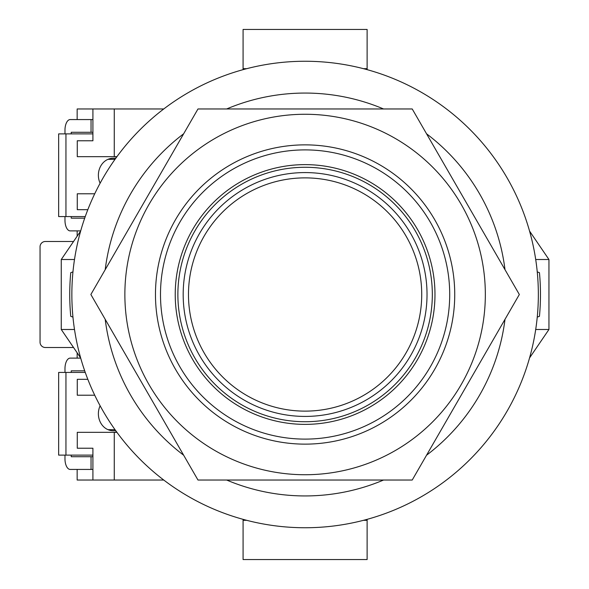 <?xml version="1.0" encoding="UTF-8"?>
<svg xmlns="http://www.w3.org/2000/svg" width="589" height="589" viewBox="0 0 589 589"><rect width="100%" height="100%" fill="white"/><g stroke="black" fill="none" stroke-linecap="round" stroke-linejoin="round"><path stroke-width="0.88" d="M305.102 527.744A233.244 233.244 0 0 0 538.346 294.5A233.244 233.244 0 0 0 305.102 61.256A233.244 233.244 0 0 0 71.858 294.5A233.244 233.244 0 0 0 305.102 527.744M305.102 167.276A127.224 127.224 0 0 0 177.878 294.5A127.224 127.224 0 0 0 305.102 421.724A127.224 127.224 0 0 0 432.326 294.5A127.224 127.224 0 0 0 305.102 167.276M72.955 317.103L70.754 316.33A235.364 235.364 0 0 1 70.754 272.67L72.955 271.897M537.249 271.897L539.45 272.67A235.364 235.364 0 0 1 539.45 316.33L537.249 317.103M226.655 480.035A201.438 201.438 0 0 0 383.549 480.035M426.554 455.209A201.438 201.438 0 0 0 505.001 319.326M505.001 269.674A201.438 201.438 0 0 0 426.554 133.791M383.549 108.965A201.438 201.438 0 0 0 226.655 108.965M183.65 133.791A201.438 201.438 0 0 0 105.203 269.674M105.203 319.326A201.438 201.438 0 0 0 183.65 455.209M529.555 357.928L548.948 329.487L535.71 329.487M535.71 259.513L548.948 259.513L548.948 329.487M529.555 231.072L548.948 259.513M80.649 231.072L61.256 259.513L61.256 329.487L74.494 329.487M74.494 259.513L61.256 259.513M80.649 357.928L61.256 329.487M243.08 519.343L243.08 520.323L246.732 520.323M367.124 519.343L367.124 520.323L363.472 520.323M367.124 520.323L367.124 559.55L243.08 559.55L243.08 520.323M243.08 69.657L243.08 29.45L367.124 29.45L367.124 68.677L363.472 68.677M367.124 69.657L367.124 68.677M246.732 68.677L243.08 68.677M427.025 294.5A121.923 121.923 0 0 1 305.102 416.423A121.923 121.923 0 0 1 183.179 294.5A121.923 121.923 0 0 1 305.102 172.577A121.923 121.923 0 0 1 427.025 294.5M305.102 114.266A180.234 180.234 0 0 1 485.336 294.5A180.234 180.234 0 0 1 305.102 474.734A180.234 180.234 0 0 1 124.868 294.5A180.234 180.234 0 0 1 305.102 114.266M305.102 480.035L412.219 480.035L519.336 294.5L412.219 108.965L197.985 108.965L90.868 294.5L197.985 480.035L305.102 480.035M305.102 164.625A129.874 129.874 0 0 0 175.227 294.5A129.874 129.874 0 0 0 305.102 424.374A129.874 129.874 0 0 0 434.976 294.5A129.874 129.874 0 0 0 305.102 164.625M100.123 405.784A16.963 14.769 90 0 0 98.378 413.772A16.963 14.769 90 0 0 113.147 430.736A16.963 14.769 90 0 0 115.613 430.5M92.915 455.12L58.65 455.12L58.65 372.425L85.258 372.425M65.946 455.12L65.946 372.425M109.502 430.213A16.963 14.769 90 0 0 110.99 429.675A16.963 14.769 -90 0 1 109.502 430.213M64.974 455.12L64.974 458.831A10.602 5.213 -90 0 0 70.187 469.433L91.045 469.433L91.045 456.711L71.232 456.711L71.232 455.12M71.232 372.425L71.232 370.834L84.706 370.834M64.974 372.425L64.974 368.714A10.602 5.213 -90 0 1 70.187 358.112L80.7 358.112M92.915 469.433L91.045 469.433M91.045 456.711L92.915 456.711M110.99 159.325A16.963 14.769 90 0 0 109.502 158.787A16.963 14.769 -90 0 1 110.99 159.325M64.974 133.88L64.974 130.169A10.602 5.213 90 0 1 70.187 119.567L91.045 119.567L91.045 132.289L71.232 132.289L71.232 133.88M71.232 216.575L71.232 218.166L84.706 218.166M64.974 216.575L64.974 220.286A10.602 5.213 90 0 0 70.187 230.888L80.7 230.888M92.915 119.567L91.045 119.567M91.045 132.289L92.915 132.289M100.123 183.216A16.963 14.769 -90 0 1 98.378 175.227A16.963 14.769 -90 0 1 113.147 158.264A16.963 14.769 -90 0 1 115.613 158.5M92.915 133.88L58.65 133.88L58.65 216.575L85.258 216.575M65.946 133.88L65.946 216.575M116.622 431.892A18.553 16.153 -90 0 1 113.147 432.326M163.757 108.965L114.266 108.965L114.266 156.674L116.939 156.674M73.544 241.49L45.353 241.49A5.301 5.301 0 0 0 40.052 246.791L40.052 342.209A5.301 5.301 0 0 0 45.353 347.51L73.544 347.51M77.159 469.433L77.159 480.035L114.266 480.035L114.266 432.326L116.939 432.326M114.266 480.035L163.757 480.035M87.827 209.684L77.269 209.684L77.269 193.781L94.726 193.781M116.622 157.108A18.553 16.153 90 0 0 113.147 156.674M114.266 156.674L77.269 156.674L77.269 140.771L92.915 140.771L92.915 108.965L114.266 108.965M77.159 119.567L77.159 108.965L92.915 108.965M77.159 352.811L77.159 358.112M77.159 236.189L77.159 230.888M87.827 379.316L77.269 379.316L77.269 395.219L94.726 395.219M114.266 432.326L77.269 432.326L77.269 448.229L92.915 448.229L92.915 480.035M188.48 294.5A116.622 116.622 0 0 0 305.102 411.122A116.622 116.622 0 0 0 421.724 294.5A116.622 116.622 0 0 0 305.102 177.878A116.622 116.622 0 0 0 188.48 294.5M305.102 144.865A149.635 149.635 0 0 1 454.737 294.5A149.635 149.635 0 0 1 305.102 444.135A149.635 149.635 0 0 1 155.467 294.5A149.635 149.635 0 0 1 305.102 144.865M305.102 439.107A144.607 144.607 0 0 0 449.709 294.5A144.607 144.607 0 0 0 305.102 149.893A144.607 144.607 0 0 0 160.495 294.5A144.607 144.607 0 0 0 305.102 439.107M115.024 429.675L108.008 429.675M115.024 159.325L108.008 159.325"/></g></svg>
